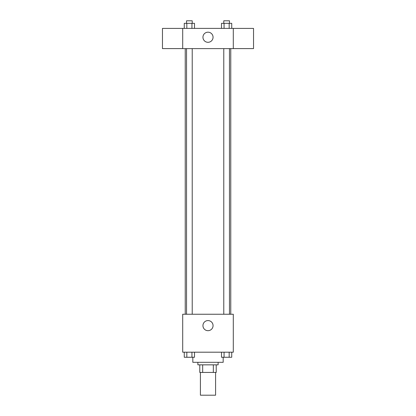 <?xml version="1.0" encoding="UTF-8"?>
<svg xmlns="http://www.w3.org/2000/svg" width="416" height="416" viewBox="0 0 416 416"><rect width="100%" height="100%" fill="white"/><g stroke="black" fill="none" stroke-linecap="round" stroke-linejoin="round"><path stroke-width="0.62" d="M200.413 372.434L200.413 395.2L215.587 395.2L215.587 372.434M213.325 364.842L213.325 372.434L199.779 372.434L199.779 364.842M213.325 372.434L216.221 372.434L216.221 364.842L216.221 372.434M218.119 362.315L218.119 364.842L197.881 364.842L197.881 362.315M202.675 364.842L202.675 372.434M192.821 357.256L192.821 362.315L223.179 362.315L223.179 357.256M233.298 352.196L182.702 352.196L182.702 314.246L233.298 314.246L233.298 352.196M213.06 325.634A5.06 5.06 0 0 1 205.473 330.013A5.06 5.06 0 0 1 205.473 321.251A5.06 5.06 0 0 1 213.06 325.634M230.766 48.625L230.766 314.246M223.777 314.246L223.777 48.625M192.223 48.625L192.223 314.246M233.298 48.625L182.702 48.625L182.702 28.387L233.298 28.387L233.298 48.625M213.06 37.242A5.06 5.06 0 0 1 205.473 41.626A5.06 5.06 0 0 1 205.473 32.864A5.06 5.06 0 0 1 213.06 37.242M233.298 48.604L253.536 48.604L253.536 28.408L233.298 28.408M182.702 28.408L162.464 28.408L162.464 48.604L182.702 48.604M231.733 28.387L231.733 23.327L221.504 23.327L221.504 28.387M229.174 23.327L229.174 28.387M224.063 23.327L224.063 28.387M223.777 23.327L223.777 20.8L229.46 20.8L229.46 23.327M194.496 28.387L194.496 23.327L184.267 23.327L184.267 28.387M191.937 23.327L191.937 28.387M186.826 23.327L186.826 28.387M186.54 23.327L186.54 20.8L192.223 20.8L192.223 23.327M231.733 352.196L231.733 357.256L221.504 357.256L221.504 352.196M229.174 352.196L229.174 357.256M224.063 352.196L224.063 357.256M229.46 357.256L223.777 357.276M194.496 352.196L194.496 357.256L184.267 357.256L184.267 352.196M191.937 352.196L191.937 357.256M186.826 352.196L186.826 357.256M192.223 357.256L186.54 357.276M185.234 48.625L185.234 314.246M229.46 314.246L229.46 48.625M186.54 48.625L186.54 314.246"/></g></svg>
